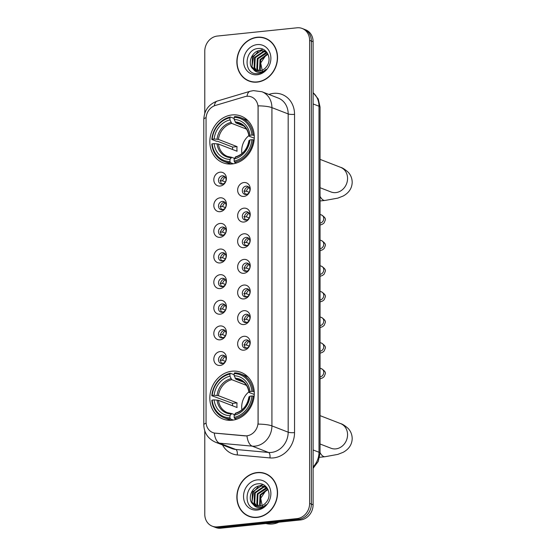 <?xml version="1.0" encoding="UTF-8"?>
<svg xmlns="http://www.w3.org/2000/svg" width="556" height="556" viewBox="0 0 556 556"><rect width="100%" height="100%" fill="white"/><g stroke="black" fill="none" stroke-linecap="round" stroke-linejoin="round"><path stroke-width="0.83" d="M232.06 371.2A25.027 21.781 -68.8 0 0 210.314 392.877A25.027 21.781 -68.8 0 0 223.019 419.05A25.027 21.781 -68.8 0 0 232.06 420.239A25.027 21.781 -68.8 0 0 253.807 398.569A25.027 21.781 -68.8 0 0 241.102 372.388A25.027 21.781 -68.8 0 0 232.06 371.2M232.06 114.932A25.027 21.781 -68.8 0 0 210.314 136.602A25.027 21.781 -68.8 0 0 223.019 162.783A25.027 21.781 -68.8 0 0 232.06 163.964A25.027 21.781 -68.8 0 0 253.807 142.294A25.027 21.781 -68.8 0 0 241.102 116.114A25.027 21.781 -68.8 0 0 232.06 114.932M220.106 186.065A7.082 6.165 111.2 0 1 213.817 179.776A7.082 6.165 111.2 0 1 220.106 172.186A7.082 6.165 111.2 0 1 226.396 178.476A7.082 6.165 111.2 0 1 220.106 186.065M222.275 175.8A4.246 3.697 -68.8 0 0 218.584 179.484A4.246 3.697 -68.8 0 0 220.739 183.925A4.246 3.697 -68.8 0 0 222.275 184.126A4.246 3.697 -68.8 0 0 225.965 180.45A4.246 3.697 -68.8 0 0 223.811 176.002A4.246 3.697 -68.8 0 0 222.275 175.8M220.106 211.69A7.082 6.165 111.2 0 1 213.817 205.4A7.082 6.165 111.2 0 1 220.106 197.811A7.082 6.165 111.2 0 1 226.396 204.101A7.082 6.165 111.2 0 1 220.106 211.69M222.275 201.432A4.246 3.697 -68.8 0 0 218.584 205.108A4.246 3.697 -68.8 0 0 220.739 209.556A4.246 3.697 -68.8 0 0 222.275 209.758A4.246 3.697 -68.8 0 0 225.965 206.074A4.246 3.697 -68.8 0 0 223.811 201.626A4.246 3.697 -68.8 0 0 222.275 201.432M220.106 237.315A7.082 6.165 111.2 0 1 213.817 231.032A7.082 6.165 111.2 0 1 220.106 223.442A7.082 6.165 111.2 0 1 226.396 229.725A7.082 6.165 111.2 0 1 220.106 237.315M222.275 227.056A4.246 3.697 -68.8 0 0 218.584 230.733A4.246 3.697 -68.8 0 0 220.739 235.181A4.246 3.697 -68.8 0 0 222.275 235.383A4.246 3.697 -68.8 0 0 225.965 231.706A4.246 3.697 -68.8 0 0 223.811 227.258A4.246 3.697 -68.8 0 0 222.275 227.056M220.106 262.946A7.082 6.165 111.2 0 1 213.817 256.657A7.082 6.165 111.2 0 1 220.106 249.067A7.082 6.165 111.2 0 1 226.396 255.357A7.082 6.165 111.2 0 1 220.106 262.946M222.275 252.681A4.246 3.697 -68.8 0 0 218.584 256.365A4.246 3.697 -68.8 0 0 220.739 260.806A4.246 3.697 -68.8 0 0 222.275 261.007A4.246 3.697 -68.8 0 0 225.965 257.331A4.246 3.697 -68.8 0 0 223.811 252.883A4.246 3.697 -68.8 0 0 222.275 252.681M220.106 288.571A7.082 6.165 111.2 0 1 213.817 282.288A7.082 6.165 111.2 0 1 220.106 274.699A7.082 6.165 111.2 0 1 226.396 280.982A7.082 6.165 111.2 0 1 220.106 288.571M222.275 278.313A4.246 3.697 -68.8 0 0 218.584 281.989A4.246 3.697 -68.8 0 0 220.739 286.437A4.246 3.697 -68.8 0 0 222.275 286.639A4.246 3.697 -68.8 0 0 225.965 282.955A4.246 3.697 -68.8 0 0 223.811 278.514A4.246 3.697 -68.8 0 0 222.275 278.313M220.106 314.203A7.082 6.165 111.2 0 1 213.817 307.913A7.082 6.165 111.2 0 1 220.106 300.323A7.082 6.165 111.2 0 1 226.396 306.613A7.082 6.165 111.2 0 1 220.106 314.203M222.275 303.937A4.246 3.697 -68.8 0 0 218.584 307.621A4.246 3.697 -68.8 0 0 220.739 312.062A4.246 3.697 -68.8 0 0 222.275 312.263A4.246 3.697 -68.8 0 0 225.965 308.587A4.246 3.697 -68.8 0 0 223.811 304.139A4.246 3.697 -68.8 0 0 222.275 303.937M220.106 339.827A7.082 6.165 111.2 0 1 213.817 333.537A7.082 6.165 111.2 0 1 220.106 325.948A7.082 6.165 111.2 0 1 226.396 332.238A7.082 6.165 111.2 0 1 220.106 339.827M222.275 329.569A4.246 3.697 -68.8 0 0 218.584 333.246A4.246 3.697 -68.8 0 0 220.739 337.694A4.246 3.697 -68.8 0 0 222.275 337.895A4.246 3.697 -68.8 0 0 225.965 334.212A4.246 3.697 -68.8 0 0 223.811 329.764A4.246 3.697 -68.8 0 0 222.275 329.569M220.106 365.452A7.082 6.165 111.2 0 1 213.817 359.169A7.082 6.165 111.2 0 1 220.106 351.58A7.082 6.165 111.2 0 1 226.396 357.862A7.082 6.165 111.2 0 1 220.106 365.452M222.275 355.194A4.246 3.697 -68.8 0 0 218.584 358.87A4.246 3.697 -68.8 0 0 220.739 363.318A4.246 3.697 -68.8 0 0 222.275 363.52A4.246 3.697 -68.8 0 0 225.965 359.836A4.246 3.697 -68.8 0 0 223.811 355.395A4.246 3.697 -68.8 0 0 222.275 355.194M243.931 196.414A7.082 6.165 111.2 0 1 237.641 190.124A7.082 6.165 111.2 0 1 243.931 182.535A7.082 6.165 111.2 0 1 250.221 188.818A7.082 6.165 111.2 0 1 243.931 196.414M246.1 186.149A4.246 3.697 -68.8 0 0 242.409 189.825A4.246 3.697 -68.8 0 0 244.564 194.273A4.246 3.697 -68.8 0 0 246.1 194.475A4.246 3.697 -68.8 0 0 249.79 190.798A4.246 3.697 -68.8 0 0 247.635 186.35A4.246 3.697 -68.8 0 0 246.1 186.149M243.931 222.039A7.082 6.165 111.2 0 1 237.641 215.749A7.082 6.165 111.2 0 1 243.931 208.159A7.082 6.165 111.2 0 1 250.221 214.449A7.082 6.165 111.2 0 1 243.931 222.039M246.1 211.773A4.246 3.697 -68.8 0 0 242.409 215.457A4.246 3.697 -68.8 0 0 244.564 219.905A4.246 3.697 -68.8 0 0 246.1 220.1A4.246 3.697 -68.8 0 0 249.79 216.423A4.246 3.697 -68.8 0 0 247.635 211.975A4.246 3.697 -68.8 0 0 246.1 211.773M243.931 247.663A7.082 6.165 111.2 0 1 237.641 241.38A7.082 6.165 111.2 0 1 243.931 233.791A7.082 6.165 111.2 0 1 250.221 240.074A7.082 6.165 111.2 0 1 243.931 247.663M246.1 237.405A4.246 3.697 -68.8 0 0 242.409 241.082A4.246 3.697 -68.8 0 0 244.564 245.53A4.246 3.697 -68.8 0 0 246.1 245.731A4.246 3.697 -68.8 0 0 249.79 242.048A4.246 3.697 -68.8 0 0 247.635 237.607A4.246 3.697 -68.8 0 0 246.1 237.405M243.931 273.295A7.082 6.165 111.2 0 1 237.641 267.005A7.082 6.165 111.2 0 1 243.931 259.416A7.082 6.165 111.2 0 1 250.221 265.705A7.082 6.165 111.2 0 1 243.931 273.295M246.1 263.03A4.246 3.697 -68.8 0 0 242.409 266.713A4.246 3.697 -68.8 0 0 244.564 271.154A4.246 3.697 -68.8 0 0 246.1 271.356A4.246 3.697 -68.8 0 0 249.79 267.679A4.246 3.697 -68.8 0 0 247.635 263.231A4.246 3.697 -68.8 0 0 246.1 263.03M243.931 298.919A7.082 6.165 111.2 0 1 237.641 292.63A7.082 6.165 111.2 0 1 243.931 285.04A7.082 6.165 111.2 0 1 250.221 291.33A7.082 6.165 111.2 0 1 243.931 298.919M246.1 288.661A4.246 3.697 -68.8 0 0 242.409 292.338A4.246 3.697 -68.8 0 0 244.564 296.786A4.246 3.697 -68.8 0 0 246.1 296.987A4.246 3.697 -68.8 0 0 249.79 293.304A4.246 3.697 -68.8 0 0 247.635 288.856A4.246 3.697 -68.8 0 0 246.1 288.661M243.931 324.551A7.082 6.165 111.2 0 1 237.641 318.261A7.082 6.165 111.2 0 1 243.931 310.672A7.082 6.165 111.2 0 1 250.221 316.955A7.082 6.165 111.2 0 1 243.931 324.551M246.1 314.286A4.246 3.697 -68.8 0 0 242.409 317.962A4.246 3.697 -68.8 0 0 244.564 322.41A4.246 3.697 -68.8 0 0 246.1 322.612A4.246 3.697 -68.8 0 0 249.79 318.935A4.246 3.697 -68.8 0 0 247.635 314.487A4.246 3.697 -68.8 0 0 246.1 314.286M243.931 350.176A7.082 6.165 111.2 0 1 237.641 343.886A7.082 6.165 111.2 0 1 243.931 336.297A7.082 6.165 111.2 0 1 250.221 342.586A7.082 6.165 111.2 0 1 243.931 350.176M246.1 339.911A4.246 3.697 -68.8 0 0 242.409 343.594A4.246 3.697 -68.8 0 0 244.564 348.042A4.246 3.697 -68.8 0 0 246.1 348.237A4.246 3.697 -68.8 0 0 249.79 344.56A4.246 3.697 -68.8 0 0 247.635 340.112A4.246 3.697 -68.8 0 0 246.1 339.911M221.9 184.147A4.246 3.697 111.2 0 1 220.92 179.664A4.246 3.697 111.2 0 1 224.443 176.641A4.246 3.697 111.2 0 1 224.819 176.62M221.9 209.772A4.246 3.697 111.2 0 1 220.92 205.296A4.246 3.697 111.2 0 1 224.443 202.266A4.246 3.697 111.2 0 1 224.819 202.252M221.9 235.403A4.246 3.697 111.2 0 1 220.92 230.921A4.246 3.697 111.2 0 1 224.443 227.897A4.246 3.697 111.2 0 1 224.819 227.877M221.9 261.028A4.246 3.697 111.2 0 1 220.92 256.545A4.246 3.697 111.2 0 1 224.443 253.522A4.246 3.697 111.2 0 1 224.819 253.508M221.9 286.653A4.246 3.697 111.2 0 1 220.92 282.177A4.246 3.697 111.2 0 1 224.443 279.154A4.246 3.697 111.2 0 1 224.819 279.133M221.9 312.284A4.246 3.697 111.2 0 1 220.92 307.802A4.246 3.697 111.2 0 1 224.443 304.778A4.246 3.697 111.2 0 1 224.819 304.757M221.9 337.909A4.246 3.697 111.2 0 1 220.92 333.433A4.246 3.697 111.2 0 1 224.443 330.403A4.246 3.697 111.2 0 1 224.819 330.389M221.9 363.541A4.246 3.697 111.2 0 1 220.92 359.058A4.246 3.697 111.2 0 1 224.443 356.035A4.246 3.697 111.2 0 1 224.819 356.014M245.724 194.496A4.246 3.697 111.2 0 1 244.744 190.013A4.246 3.697 111.2 0 1 248.268 186.99A4.246 3.697 111.2 0 1 248.643 186.969M245.724 220.12A4.246 3.697 111.2 0 1 244.744 215.645A4.246 3.697 111.2 0 1 248.268 212.614A4.246 3.697 111.2 0 1 248.643 212.6M245.724 245.745A4.246 3.697 111.2 0 1 244.744 241.269A4.246 3.697 111.2 0 1 248.268 238.246A4.246 3.697 111.2 0 1 248.643 238.225M245.724 271.377A4.246 3.697 111.2 0 1 244.744 266.894A4.246 3.697 111.2 0 1 248.268 263.871A4.246 3.697 111.2 0 1 248.643 263.85M245.724 297.001A4.246 3.697 111.2 0 1 244.744 292.525A4.246 3.697 111.2 0 1 248.268 289.495A4.246 3.697 111.2 0 1 248.643 289.481M245.724 322.633A4.246 3.697 111.2 0 1 244.744 318.15A4.246 3.697 111.2 0 1 248.268 315.127A4.246 3.697 111.2 0 1 248.643 315.106M245.724 348.258A4.246 3.697 111.2 0 1 244.744 343.775A4.246 3.697 111.2 0 1 248.268 340.752A4.246 3.697 111.2 0 1 248.643 340.738M244.772 96.688A12.746 11.092 111.2 0 1 246.739 96.292A12.746 11.092 111.2 0 1 251.347 96.897A12.746 11.092 111.2 0 1 258.067 107.614L258.067 422.171A12.746 11.092 111.2 0 1 244.772 435.848L215.415 433.18A12.746 11.092 111.2 0 1 212.774 432.561A12.746 11.092 111.2 0 1 206.054 421.844L206.054 118.706A12.746 11.092 111.2 0 1 215.415 105.438L244.772 96.688M257.206 37.245A22.9 19.933 -68.8 0 0 237.308 57.073A22.9 19.933 -68.8 0 0 248.935 81.03A22.9 19.933 -68.8 0 0 257.206 82.114A22.9 19.933 -68.8 0 0 277.103 62.286A22.9 19.933 -68.8 0 0 265.483 38.329A22.9 19.933 -68.8 0 0 257.206 37.245M247.858 80.314A22.9 19.933 -68.8 0 0 249.811 81.343M257.206 472.537A22.9 19.933 -68.8 0 0 237.308 492.373A22.9 19.933 -68.8 0 0 248.935 516.329A22.9 19.933 -68.8 0 0 257.206 517.414A22.9 19.933 -68.8 0 0 277.103 497.578A22.9 19.933 -68.8 0 0 265.483 473.622A22.9 19.933 -68.8 0 0 257.206 472.537M247.858 515.607A22.9 19.933 -68.8 0 0 249.811 516.642M258.116 105.842L258.116 424.103A16.527 3.308 0 0 1 271.919 425.889A18.883 16.437 111.2 0 1 255.141 446.127A18.883 16.437 111.2 0 1 252.222 446.148L219.509 443.174A18.883 16.437 111.2 0 1 215.596 442.256L231.859 448.56A18.883 16.437 -68.8 0 0 235.772 449.47L268.485 452.452A18.883 16.437 -68.8 0 0 271.397 452.431A18.883 16.437 -68.8 0 0 288.175 432.186L288.175 113.924A18.883 16.437 -68.8 0 0 278.222 98.051L261.966 91.754A18.883 16.437 111.2 0 1 271.919 107.628A16.527 3.308 180 0 0 258.116 105.842M204.775 430.879L204.775 514.279A14.164 12.329 -68.8 0 0 212.246 526.184L215.714 527.533A14.164 12.329 -68.8 0 0 220.829 528.2L300.525 519.95L298.787 519.276A14.164 12.329 -68.8 0 0 311.374 504.097L311.374 41.047A14.164 12.329 -68.8 0 0 303.91 29.141A14.164 12.329 -68.8 0 1 311.374 41.047L311.374 504.097A14.164 12.329 -68.8 0 1 298.787 519.276L219.099 527.526L298.787 519.276L297.057 518.609A14.164 12.329 -68.8 0 0 309.636 503.423L309.636 40.373A14.164 12.329 -68.8 0 0 302.172 28.467A14.164 12.329 -68.8 0 0 297.057 27.8L217.361 36.05A14.164 12.329 -68.8 0 0 204.775 51.228L204.775 113.292M213.977 526.859A14.164 12.329 -68.8 0 0 219.099 527.526A14.164 12.329 -68.8 0 1 213.977 526.859M268.854 94.423L269.924 94.103A23.609 20.544 111.2 0 1 294.541 114.334L294.541 432.596A23.609 20.544 111.2 0 1 273.566 457.894A23.609 20.544 111.2 0 1 269.924 457.922A4.719 2.259 -84.8 0 0 268.485 452.452L252.222 446.148A16.527 7.895 95.2 0 1 246.975 435.939L214.268 433.048A16.527 7.895 95.2 0 0 219.509 443.174L235.772 449.47A4.719 2.259 -84.8 0 1 237.21 454.947A23.609 20.544 111.2 0 1 222.532 444.946M212.246 526.184A14.164 12.329 -68.8 0 0 217.361 526.859L297.057 518.609M266.338 473.983A22.9 19.933 -68.8 0 0 264.204 473.434M266.338 38.684A22.9 19.933 -68.8 0 0 264.204 38.135M300.525 519.95A14.164 12.329 -68.8 0 0 313.104 504.772L313.104 41.721A14.164 12.329 -68.8 0 0 305.64 29.815L302.172 28.467M268.291 39.719A22.664 19.724 -68.8 0 0 267.13 39.219L265.4 38.545A22.664 19.724 -68.8 0 0 257.206 37.474A22.664 19.724 -68.8 0 0 237.516 57.101A22.664 19.724 -68.8 0 0 249.018 80.815A22.664 19.724 -68.8 0 0 257.206 81.885A22.664 19.724 -68.8 0 0 276.902 62.258A22.664 19.724 -68.8 0 0 265.4 38.545M262.536 72.092L260.688 62.981L266.241 54.745M260.18 70.855L259.576 69.854L260.034 59.582L267.77 53.807M260.625 70.758L260.264 70.126L260.722 59.846L267.957 54.175M258.484 71.022L256.823 68.791L257.282 58.512L265.949 52.611L267.026 52.584M258.894 71.008L257.511 69.055L257.97 58.776L267.207 52.848M256.914 70.869L254.071 67.721L254.53 57.449L263.196 51.548L265.817 51.701M257.296 70.939L254.759 67.992L255.218 57.713L263.885 51.812L266.136 51.903M253.286 69.159A10.668 9.285 -68.8 0 0 255.524 70.473A10.668 9.285 -68.8 0 0 259.374 70.973A10.668 9.285 -68.8 0 0 266.539 66.63C272.419 59.499 267.179 47.58 258.742 48.469C243.799 48.692 243.139 74.789 257.178 73.628L257.887 73.58C260.993 73.218 263.725 71.793 266.081 69.305C263.794 71.37 261.313 72.356 258.644 72.252C256.372 72.099 254.585 71.071 253.286 69.159C246.829 64.447 251.548 50.686 260.444 50.478L264.482 51.055L266.984 52.521M255.809 70.577L252.007 66.922L252.466 56.642L261.132 50.749L264.823 51.194M257.206 44.598A15.394 13.4 -68.8 0 0 243.535 61.097A15.394 13.4 -68.8 0 0 257.206 74.761A15.394 13.4 -68.8 0 0 270.883 58.262A15.394 13.4 -68.8 0 0 257.206 44.598M249.018 80.815L250.756 81.482A22.664 19.724 -68.8 0 0 251.944 81.899M251.944 66.803L253.578 56.712L258.151 51.479M259.527 50.603L262.974 49.255M268.291 475.012A22.664 19.724 -68.8 0 0 267.13 474.518L265.4 473.844A22.664 19.724 -68.8 0 0 257.206 472.774A22.664 19.724 -68.8 0 0 237.516 492.401A22.664 19.724 -68.8 0 0 249.018 516.107A22.664 19.724 -68.8 0 0 257.206 517.177A22.664 19.724 -68.8 0 0 276.902 497.55A22.664 19.724 -68.8 0 0 265.4 473.844M265.928 523.53A23.609 20.544 -68.8 0 0 272.384 523.988A23.609 20.544 -68.8 0 0 278.841 522.195M262.536 507.392L260.688 498.28L266.241 490.044M260.18 506.148L259.576 505.154L260.034 494.875L267.77 489.099M260.625 506.05L260.264 505.418L260.722 495.139L267.957 489.475M258.484 506.314L256.823 504.083L257.282 493.811L265.949 487.911L267.026 487.883M258.894 506.307L257.511 504.355L257.97 494.075L267.207 488.147M256.914 506.168L254.071 503.02L254.53 492.741L263.196 486.841L265.817 487M257.296 506.231L254.759 503.284L255.218 493.005L263.885 487.112L266.136 487.195M253.286 504.459A10.668 9.285 -68.8 0 0 255.524 505.765A10.668 9.285 -68.8 0 0 259.374 506.273A10.668 9.285 -68.8 0 0 266.539 501.922C272.419 494.791 267.179 482.872 258.742 483.769C243.799 483.984 243.139 510.088 257.178 508.921L257.887 508.872C260.993 508.511 263.725 507.086 266.081 504.605C263.794 506.669 261.313 507.649 258.644 507.545C256.372 507.399 254.585 506.37 253.286 504.459C246.829 499.747 251.548 485.979 260.444 485.777L264.482 486.347L266.984 487.82M255.809 505.87L252.007 502.221L252.466 491.942L261.132 486.041L264.823 486.493M257.206 479.897A15.394 13.4 -68.8 0 0 243.535 496.39A15.394 13.4 -68.8 0 0 257.206 510.054A15.394 13.4 -68.8 0 0 270.883 493.561A15.394 13.4 -68.8 0 0 257.206 479.897M249.018 516.107L250.756 516.781A22.664 19.724 -68.8 0 0 251.944 517.191M251.944 502.103L253.578 492.011L258.151 486.771M259.527 485.895L262.974 484.547M248.873 135.615A17.472 15.207 -68.8 0 0 241.902 153.602M233.325 163.791L230.399 162.658L229.962 161.56A22.476 19.564 -68.8 0 1 212.204 143.816L214.143 143.615A20.301 17.674 -68.8 0 0 229.962 159.419L231.713 157.299L234.5 158.384M232.512 149.488A22.428 19.523 111.2 0 1 232.623 147.083L217.667 141.287L216.437 141.245L211.794 139.445L212.204 139.188A22.476 19.564 -68.8 0 1 229.962 117.768L229.962 119.908A20.301 17.674 -68.8 0 0 214.143 138.986L218.432 139.403L237.065 146.624A17.472 15.207 -68.8 0 0 237.065 151.246L218.432 144.032L214.143 143.615M246.482 129.103L231.713 123.383L229.962 119.908M212.204 143.816L211.794 144.067A23.422 20.384 -68.8 0 0 224.033 161.448L228.669 163.249A23.422 20.384 -68.8 0 0 231.254 164.027M234.59 162.227A23.422 20.384 -68.8 0 0 253.195 139.785L251.917 139.702A22.476 19.564 -68.8 0 1 234.159 161.129L234.59 162.227L236.564 162.991M254.127 140.147L253.195 139.785M224.033 161.448A23.422 20.384 -68.8 0 0 230.399 162.658M229.962 117.768L230.399 117.003A23.422 20.384 -68.8 0 0 211.794 139.445M230.399 117.003L234.159 118.463M234.159 161.129L234.159 158.988A20.301 17.674 -68.8 0 0 249.971 139.904L251.917 139.702M229.962 159.419L229.962 161.56M214.143 138.986L212.204 139.188M249.971 139.904L249.185 140.842M235.904 156.868L234.159 158.988M218.432 144.032A17.472 15.207 -68.8 0 0 227.494 156.417L231.713 157.299M248.032 120.742A23.422 20.384 -68.8 0 0 245.592 119.575L240.956 117.775A23.422 20.384 -68.8 0 0 234.59 116.572L234.159 117.33A22.476 19.564 -68.8 0 1 251.917 135.08L253.195 135.157A23.422 20.384 -68.8 0 0 240.956 117.775M253.195 135.157L254.245 135.567M251.917 135.08L249.971 135.282A20.301 17.674 -68.8 0 0 234.159 119.471L234.159 117.33M254.273 138.187L249.185 136.22L249.971 135.282M234.159 119.471L235.904 122.945L243.75 125.99M249.185 136.22L249.039 135.859A18.16 15.804 -68.8 0 0 235.139 121.966M237.065 146.624L232.623 147.083M248.873 391.89A17.472 15.207 -68.8 0 0 241.902 409.876M233.325 420.065L230.399 418.932L229.962 417.834A22.476 19.564 -68.8 0 1 212.204 400.091L214.143 399.889A20.301 17.674 -68.8 0 0 229.962 415.693L231.713 413.574L234.5 414.651M232.512 405.762A22.428 19.523 111.2 0 1 232.623 403.357L211.794 395.719L212.204 395.462A22.476 19.564 -68.8 0 1 229.962 374.042L229.962 376.183A20.301 17.674 -68.8 0 0 214.143 395.26L218.432 395.677L237.065 402.898A17.472 15.207 -68.8 0 0 237.065 407.52L218.432 400.306L214.143 399.889M246.482 385.377L231.713 379.658L229.962 376.183M212.204 400.091L211.794 400.341A23.422 20.384 -68.8 0 0 224.033 417.723L228.669 419.523A23.422 20.384 -68.8 0 0 231.254 420.301M234.59 418.501A23.422 20.384 -68.8 0 0 253.195 396.06L251.917 395.976A22.476 19.564 -68.8 0 1 234.159 417.403L234.59 418.501L236.564 419.266M254.127 396.421L253.195 396.06M224.033 417.723A23.422 20.384 -68.8 0 0 230.399 418.932M229.962 374.042L230.399 373.278A23.422 20.384 -68.8 0 0 211.794 395.719M230.399 373.278L234.159 374.737M234.159 417.403L234.159 415.262A20.301 17.674 -68.8 0 0 249.971 396.178L251.917 395.976M229.962 415.693L229.962 417.834M214.143 395.26L212.204 395.462M249.971 396.178L249.185 397.116M235.904 413.143L234.159 415.262M218.432 400.306A17.472 15.207 -68.8 0 0 227.494 412.684L231.713 413.574M248.032 377.017A23.422 20.384 -68.8 0 0 245.592 375.849L240.956 374.049A23.422 20.384 -68.8 0 0 234.59 372.847L234.159 373.604A22.476 19.564 -68.8 0 1 251.917 391.354L253.195 391.431A23.422 20.384 -68.8 0 0 240.956 374.049M253.195 391.431L254.245 391.841M251.917 391.354L249.971 391.549A20.301 17.674 -68.8 0 0 234.159 375.745L234.159 373.604M254.273 394.461L249.185 392.494L249.971 391.549M234.159 375.745L235.904 379.22L243.75 382.257M249.185 392.494L249.039 392.133A18.16 15.804 -68.8 0 0 235.139 378.24M237.065 402.898L232.623 403.357M249.185 187.594A5.192 4.518 -68.8 0 0 246.426 191.229L249.227 192.313M243.834 191.076L246.426 191.229M247.045 194.246L245.224 193.933M246.426 194.009A5.192 4.518 -68.8 0 0 246.551 194.398M249.185 213.226A5.192 4.518 -68.8 0 0 246.426 216.861L249.227 217.945M243.834 216.701L246.426 216.861M247.045 219.87L245.224 219.564M246.426 219.634A5.192 4.518 -68.8 0 0 246.551 220.023M249.185 238.851A5.192 4.518 -68.8 0 0 246.426 242.485L249.227 243.57M243.834 242.333L246.426 242.485M247.045 245.502L245.224 245.189M246.426 245.265A5.192 4.518 -68.8 0 0 246.551 245.655M249.185 264.475A5.192 4.518 -68.8 0 0 246.426 268.117L249.227 269.201M243.834 267.957L246.426 268.117M247.045 271.126L245.224 270.821M246.426 270.89A5.192 4.518 -68.8 0 0 246.551 271.279M249.185 290.107A5.192 4.518 -68.8 0 0 246.426 293.742L249.227 294.826M243.834 293.582L246.426 293.742M247.045 296.758L245.224 296.445M246.426 296.515A5.192 4.518 -68.8 0 0 246.551 296.911M249.185 315.732A5.192 4.518 -68.8 0 0 246.426 319.366L249.227 320.451M243.834 319.214L246.426 319.366M247.045 322.383L245.224 322.07M246.426 322.146A5.192 4.518 -68.8 0 0 246.551 322.536M249.185 341.363A5.192 4.518 -68.8 0 0 246.426 344.998L249.227 346.082M243.834 344.838L246.426 344.998M247.045 348.007L245.224 347.702M246.426 347.771A5.192 4.518 -68.8 0 0 246.551 348.16M225.361 177.246A5.192 4.518 -68.8 0 0 222.602 180.888L225.402 181.972M220.009 180.728L222.602 180.888M223.22 183.897L221.399 183.591M222.602 183.661A5.192 4.518 -68.8 0 0 222.727 184.05M225.361 202.877A5.192 4.518 -68.8 0 0 222.602 206.512L225.402 207.596M220.009 206.352L222.602 206.512M223.22 209.529L221.399 209.216M222.602 209.285A5.192 4.518 -68.8 0 0 222.727 209.681M225.361 228.502A5.192 4.518 -68.8 0 0 222.602 232.137L225.402 233.221M220.009 231.984L222.602 232.137M223.22 235.153L221.399 234.84M222.602 234.917A5.192 4.518 -68.8 0 0 222.727 235.306M225.361 254.134A5.192 4.518 -68.8 0 0 222.602 257.769L225.402 258.853M220.009 257.609L222.602 257.769M223.22 260.778L221.399 260.472M222.602 260.542A5.192 4.518 -68.8 0 0 222.727 260.931M225.361 279.758A5.192 4.518 -68.8 0 0 222.602 283.393L225.402 284.477M220.009 283.233L222.602 283.393M223.22 286.409L221.399 286.097M222.602 286.166A5.192 4.518 -68.8 0 0 222.727 286.562M225.361 305.383A5.192 4.518 -68.8 0 0 222.602 309.025L225.402 310.109M220.009 308.865L222.602 309.025M223.22 312.034L221.399 311.721M222.602 311.798A5.192 4.518 -68.8 0 0 222.727 312.187M225.361 331.015A5.192 4.518 -68.8 0 0 222.602 334.649L225.402 335.734M220.009 334.49L222.602 334.649M223.22 337.659L221.399 337.353M222.602 337.422A5.192 4.518 -68.8 0 0 222.727 337.819M225.361 356.639A5.192 4.518 -68.8 0 0 222.602 360.274L225.402 361.358M220.009 360.121L222.602 360.274M223.22 363.29L221.399 362.978M222.602 363.054A5.192 4.518 -68.8 0 0 222.727 363.443M294.541 432.596A4.719 0.945 0 0 1 288.175 432.186L271.919 425.889L271.919 107.628L288.175 113.924A4.719 0.945 0 0 0 294.541 114.334M261.966 91.754L253.439 90.614L250.054 91.288A16.527 6.748 73.4 0 0 246.996 96.271M206.123 423.172A16.527 3.308 180 0 0 203.802 424.867C204.128 433.048 208.055 438.844 215.596 442.256M203.802 424.867L203.802 119.331A16.527 3.308 0 0 1 206.095 117.65M203.802 119.331C204.267 110.296 208.785 104.194 217.34 101.032A16.527 6.748 73.4 0 0 214.31 105.828M269.924 457.922L237.21 454.947M309.636 503.423L313.104 504.772M309.636 40.373L313.104 41.721M217.361 526.859L220.829 528.2M269.924 94.103A4.719 1.925 -106.6 0 1 270.021 94.874M313.104 466.929A18.883 16.437 -68.8 0 0 318.998 452.243L318.998 106.224A18.883 16.437 -68.8 0 0 313.104 92.755M313.104 103.944L318.998 106.224A9.445 1.89 0 0 1 320.054 107.093L320.054 453.112A9.445 1.89 0 0 0 318.998 452.243L313.104 449.957M320.054 159.363L340.592 167.328A13.219 11.509 111.2 0 1 347.563 178.434A13.219 11.509 111.2 0 1 335.817 192.605A13.219 11.509 111.2 0 1 331.042 191.98L331.091 192.001M340.592 167.328C342.343 167.703 344.831 169.288 348.049 172.075C350.711 174.855 352.094 178.247 352.198 182.257C352.031 188.192 349.022 192.786 343.163 196.039L337.805 198.131L325.017 200.445A13.219 5.949 -95.9 0 1 320.054 196.324M227.494 156.417A17.472 15.207 -68.8 0 0 231.386 157.279M231.713 123.383A17.472 15.207 -68.8 0 0 218.432 139.403M235.139 157.251A18.16 15.804 -68.8 0 0 249.039 140.487M217.048 143.796A18.16 15.804 -68.8 0 0 230.948 157.689M230.948 122.403A18.16 15.804 -68.8 0 0 217.048 139.167M248.928 136.018C247.927 129.895 244.994 125.837 240.122 123.835A17.472 15.207 -68.8 0 0 235.904 122.945M320.054 415.638L340.592 423.602A13.219 11.509 111.2 0 1 347.563 434.709A13.219 11.509 111.2 0 1 335.817 448.88A13.219 11.509 111.2 0 1 331.042 448.254L331.091 448.275M340.592 423.602C342.343 423.978 344.831 425.562 348.049 428.349C350.711 431.129 352.094 434.521 352.198 438.531C352.031 444.466 349.022 449.06 343.163 452.313L337.805 454.405L325.017 456.719A13.219 5.949 -95.9 0 1 320.054 452.598M227.494 412.684A17.472 15.207 -68.8 0 0 231.386 413.553M231.713 379.658A17.472 15.207 -68.8 0 0 218.432 395.677M235.139 413.525A18.16 15.804 -68.8 0 0 249.039 396.755M217.048 400.07A18.16 15.804 -68.8 0 0 230.948 413.963M230.948 378.678A18.16 15.804 -68.8 0 0 217.048 395.441M248.928 392.286C247.927 386.17 244.994 382.111 240.122 380.109A17.472 15.207 -68.8 0 0 235.904 379.22M320.054 214.414L321.514 214.977A4.246 3.697 111.2 0 1 323.752 218.814A4.246 3.697 111.2 0 1 320.054 223.095M320.054 240.039L321.514 240.609A4.246 3.697 111.2 0 1 323.752 244.438A4.246 3.697 111.2 0 1 320.054 248.727M320.054 265.671L321.514 266.234A4.246 3.697 111.2 0 1 323.752 270.07A4.246 3.697 111.2 0 1 320.054 274.351M320.054 291.295L321.514 291.865A4.246 3.697 111.2 0 1 323.752 295.695A4.246 3.697 111.2 0 1 320.054 299.983M320.054 316.92L321.514 317.49A4.246 3.697 111.2 0 1 323.752 321.326A4.246 3.697 111.2 0 1 320.054 325.607M320.054 342.552L321.514 343.115A4.246 3.697 111.2 0 1 323.752 346.951A4.246 3.697 111.2 0 1 320.054 351.232M320.054 368.176L321.514 368.746A4.246 3.697 111.2 0 1 323.752 372.576A4.246 3.697 111.2 0 1 320.054 376.864M250.054 91.288L217.34 101.032M313.104 92.63L318.247 98.982L320.054 107.093M313.104 468.291L318.227 461.466L320.054 453.112M265.17 51.319L264.482 51.055M265.17 486.618L264.482 486.347M325.017 200.445L320.054 200.959M235.598 156.841C242.923 154.547 247.364 149.14 248.928 140.619M320.054 187.72L331.042 191.98M325.017 456.719L319.61 457.282M235.598 413.115C242.923 410.821 247.364 405.414 248.928 396.894M320.054 443.994L331.042 448.254M321.514 214.977C324.607 216.951 325.858 218.661 325.274 220.106L324.134 222.886L322.549 224.158L320.054 225.104M321.514 240.609C324.607 242.576 325.858 244.286 325.274 245.738L324.134 248.518L322.549 249.79L320.054 250.728M321.514 266.234C324.607 268.207 325.858 269.917 325.274 271.363L324.134 274.143L322.549 275.415L320.054 276.353M321.514 291.865C324.607 293.832 325.858 295.542 325.274 296.987L324.134 299.767L322.549 301.046L320.054 301.984M321.514 317.49C324.607 319.464 325.858 321.173 325.274 322.619L324.134 325.399L322.549 326.671L320.054 327.609M321.514 343.115C324.607 345.088 325.858 346.798 325.274 348.244L324.134 351.024L322.549 352.295L320.054 353.241M321.514 368.746C324.607 370.713 325.858 372.423 325.274 373.868L324.134 376.648L322.549 377.927L320.054 378.865"/></g></svg>
